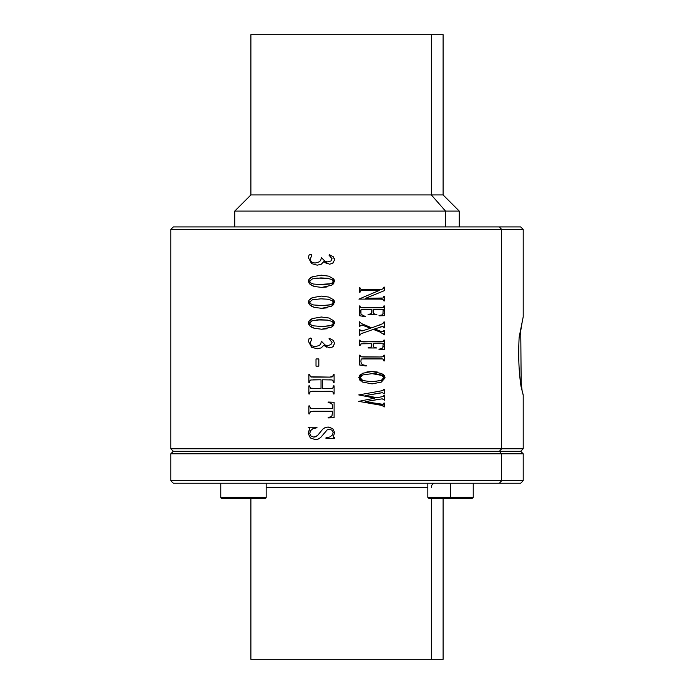 <?xml version="1.0" encoding="UTF-8"?>
<svg xmlns="http://www.w3.org/2000/svg" width="694" height="694" viewBox="0 0 694 694"><rect width="100%" height="100%" fill="white"/><g stroke="black" fill="none" stroke-linecap="round" stroke-linejoin="round"><path stroke-width="1.04" d="M194.58 483.224L499.42 483.224L173.318 483.224L170.793 480.699L501.632 480.699L499.42 483.224L501.632 480.699L523.207 480.699L170.793 480.699L170.793 453.807L501.632 453.807L501.632 480.699L501.632 453.807L523.207 453.807L170.793 453.807L173.318 451.282L499.42 451.282L501.632 453.807L499.42 451.282L520.682 451.282L173.318 451.282L170.793 448.766L501.632 448.766L499.42 451.282L501.632 448.766L523.207 448.766L170.793 448.766L170.793 229.445L501.632 229.445L501.632 448.766L501.632 229.445L523.207 229.445L170.793 229.445L173.318 226.921L499.42 226.921L501.632 229.445L499.42 226.921L520.682 226.921L523.207 229.445L523.207 316.898L522.495 320.316M522.053 390.254L521.151 382.368L520.76 330.57L519.155 337.215C518.192 355.363 518.817 371.75 521.021 386.376L523.207 394.929L523.207 448.766L520.682 451.282L523.207 453.807L523.207 480.699L520.682 483.224L499.42 483.224M427.825 487.309L266.175 487.309L427.825 487.309M431.347 487.309A4.086 3.583 90 0 1 434.93 483.224M427.825 483.224L427.825 497.346L428.831 498.353L450.527 498.353L450.527 497.346L450.527 498.353L472.224 498.353L473.23 497.346L450.527 497.346L450.527 483.224L450.527 497.346L427.825 497.346L473.23 497.346L473.23 483.224M266.175 497.346L220.77 497.346L220.77 483.224L220.77 497.346L266.175 497.346L266.175 483.224L266.175 497.346A1.006 1.006 0 0 1 265.169 498.353L221.776 498.353A1.006 1.006 90 0 1 220.77 497.346A1.006 1.006 0 0 0 221.776 498.353L265.169 498.353A1.006 1.006 -90 0 0 266.175 497.346M443.11 498.353L443.11 659.3L431.347 659.3L431.347 498.353L431.347 659.3L250.89 659.3L250.89 498.353M252.208 498.353L265.169 498.353M243.473 498.353L243.473 497.346M261.629 659.3L431.347 659.3M308.466 432.11L309.732 428.597L308.292 427.226L316.95 427.226L316.95 427.738L312.873 428.719L310.643 430.592L309.75 433.368L310.973 436.11L313.879 437.133L315.753 436.743L317.522 435.554L322.788 429.126L325.165 427.573L328.036 427.044L332.704 428.606L334.673 432.588L333.224 436.882L334.673 437.845L333.224 436.882L334.673 432.588L332.704 428.606L328.036 427.044L325.165 427.573L322.788 429.126L317.522 435.554L313.879 437.133L310.973 436.11L309.75 433.368L310.643 430.592L312.873 428.719L316.95 427.738L316.95 427.226L308.292 427.226L309.732 428.597L308.292 433.655L310.357 437.94L315.31 439.614L318.19 439.085L320.576 437.593L327.212 429.864L329.32 429.265L331.992 430.211L333.189 432.614L332.313 435.095L329.954 436.934L325.954 437.845L325.954 438.356L334.673 438.356L334.673 437.845L334.673 438.356L325.954 438.356L325.954 437.845L329.954 436.934L332.313 435.095L333.189 432.614L331.992 430.211L329.32 429.265L327.212 429.864L320.576 437.593L318.19 439.085L315.31 439.614L310.357 437.94L308.292 433.681L308.466 432.11L308.292 433.655M381.24 289.632L382.932 288.799L383.86 287.151L382.932 288.799L381.24 289.632L360.984 289.433L360.013 287.845L359.327 287.845L359.327 292.235L360.013 292.235L360.793 290.699L379.228 290.456L358.919 299.105L380.182 299.105L382.897 299.305L383.86 300.892L384.554 300.892L384.554 296.494L383.86 296.494L383.079 298.021L365.634 298.281L384.554 290.569L384.554 287.151L383.86 287.151L384.554 287.151L384.554 290.569L365.634 298.281L383.079 298.021L383.86 296.494L383.86 296.937L384.554 296.494L384.554 300.892L383.86 300.892L382.897 299.305L380.182 299.105L358.919 299.105L380.182 299.105L358.919 299.105L379.228 290.456L360.793 290.699L360.013 292.235L360.013 291.792L359.327 292.235L359.327 287.845L360.013 287.845L360.984 289.433L381.24 289.632L363.699 289.632M383.175 313.011L382.897 314.321L381.761 315.015L379.028 315.458L384.554 315.683L384.554 305.959L383.86 305.959L383.123 307.52L380.165 307.763L361.331 307.65L360.438 307.251L360.013 305.959L359.327 305.959L359.327 315.683L365.651 316.768L361.001 314.287L360.698 310.591L361.479 309.628L371.845 309.55L371.472 313.497L368.089 314.651L376.868 314.651L373.858 313.766L373.207 309.55L383.175 309.55L382.897 314.321L381.761 315.015L382.897 314.321M360.238 330.544L362.303 330.899L370.414 328.253L362.19 325.104L360.464 325.278L360.013 326.232L359.327 326.232L359.327 321.756L361.704 323.673L371.732 327.846L382.88 323.638L383.86 322.007L384.554 322.007L384.554 327.846L382.429 326.553L374.639 328.93L381.683 331.645L383.14 331.628L383.86 330.387L384.554 330.387L384.554 334.864L379.696 331.897L384.554 334.864L384.554 330.387L383.86 330.387L383.14 331.628L381.683 331.645L374.639 328.93L382.429 326.553L384.554 327.846L384.554 322.007L383.86 322.007L382.88 323.638L371.732 327.846L361.704 323.673L359.327 321.756L359.327 326.232L360.013 326.232L360.464 325.278L362.19 325.104L370.414 328.253L362.303 330.899L360.741 330.856L359.327 329.737L359.327 335.15L360.013 335.15L360.984 333.771L373.294 329.398L379.696 331.897L373.294 329.398L360.984 333.771L360.013 335.15L359.327 335.15L359.327 329.737L360.013 329.737L360.238 330.544L360.013 329.737M383.175 346.471L382.802 347.92L379.011 349.282L384.554 349.481L384.554 340.095L383.86 340.095L382.62 341.778L380.086 341.899L360.923 341.682L360.013 340.095L359.327 340.095L359.327 345.508L360.013 345.508L361.262 343.808L371.715 343.686L371.359 346.931L368.176 347.98L376.721 347.98L373.945 347.139L373.259 345.985L373.259 343.686L383.175 343.686L382.802 347.928L379.011 349.603L384.554 349.481L384.554 340.095L383.86 340.095L382.62 341.778L383.86 340.546M381.561 358.824L361.687 358.928L361.114 359.275L360.923 361.643L361.348 363.682L362.858 364.749L361.348 363.682L360.923 361.643L361.114 359.275L361.687 358.928L382.507 358.928L383.487 359.483L383.86 360.889L384.554 360.889L384.554 355.181L383.86 355.181L383.045 356.733L380.086 356.994L361.053 356.803L360.013 355.181L359.327 355.181L359.327 364.949L366.302 365.721L362.858 364.749L366.172 366.024L359.327 364.949L359.327 355.181L360.013 355.181L361.053 356.803L363.812 356.994L380.086 356.994L363.812 356.994L380.086 356.994L383.045 356.733L383.86 355.181L383.86 355.658L384.554 355.181L384.554 360.889L383.86 360.889L383.487 359.483L382.507 358.928L383.487 359.483M381.388 382.073L372.088 383.877L362.546 382.056L358.746 377.666L362.45 373.285L372.027 371.524L381.839 373.572L372.027 371.524L362.45 373.285L358.746 377.666L362.546 382.056L372.088 383.877L381.388 382.073L385.127 377.822L381.839 373.572L385.127 377.822L381.396 382.064M379.34 393.116L365.183 395.597L379.34 393.116L365.183 395.597L377.224 397.688L382.672 396.586L384.554 395.268L384.554 400.178L382.203 398.833L365.183 401.67L383.079 404.342L383.86 403.084L384.554 403.084L382.281 404.481L365.183 401.67L382.203 398.833L384.554 400.178L384.554 395.268L382.672 396.586L377.224 397.688L365.183 395.597L382.333 392.709L384.554 393.94L384.554 389.273L382.463 390.653L358.746 394.929L374.881 398.122L358.746 401.366L382.186 405.469L384.554 406.858L384.554 403.084L384.554 406.858L383.86 406.858L382.186 405.469L358.746 401.366L374.881 398.122L358.746 394.929L382.463 390.653L383.86 389.273L384.554 389.273L384.554 393.94L382.333 392.709L379.34 393.116L382.333 392.709M333.224 256.728L334.621 259.816L332.652 263.304L329.503 264.223L323.812 261.629L321.209 264.267L317.227 265.16L311.563 263.607L308.422 257.691L309.056 255.08L310.418 254.394L311.771 255.513L310.044 259.565L311.511 262.028L314.989 263.087L319.44 261.812L320.775 260.163L321.391 257.578L325.113 261.404L327.811 261.907L330.899 260.996L332.088 258.767L328.999 255.149L332.088 258.767L330.899 260.996L327.811 261.907L325.113 261.404L321.391 257.578L320.775 260.163L319.44 261.812L314.989 263.087L311.511 262.028L310.044 259.565L311.771 255.513L310.418 254.394L309.056 255.08L308.422 257.691L311.554 263.59L317.227 265.16L321.209 264.267L323.812 261.629L329.503 264.223L332.652 263.304L334.621 259.816L333.224 256.728L329.303 254.689L328.999 255.149L329.303 254.689L333.224 256.728L329.303 254.689M310.556 277.834L309.116 279.179L312.69 276.706C310.209 277.548 308.787 279.049 308.422 281.209L309.802 284.046L314.269 286.466L321.73 287.42L331.663 285.26L334.621 281.348L333.406 278.754L328.756 276.16L321.339 275.18L312.69 276.706C309.975 277.774 308.552 279.274 308.422 281.209L309.802 284.046L314.269 286.466L321.73 287.42L314.269 286.466L311.667 285.416M312.69 297.613C310.209 298.455 308.787 299.964 308.422 302.116L309.802 304.952L314.269 307.381L321.73 308.327L331.663 306.167L334.621 302.254L333.406 299.661L328.756 297.067L321.339 296.095L312.69 297.613C309.975 298.68 308.552 300.19 308.422 302.116L309.802 304.952L314.269 307.381L321.73 308.327L314.269 307.381L321.73 308.327L331.663 306.167L334.621 302.254L333.406 299.661L334.291 300.892L333.424 299.678L328.756 297.067L321.339 296.095L328.756 297.067M310.556 319.656L309.116 321.001L312.69 318.52C310.209 319.37 308.787 320.871 308.422 323.031L309.802 325.859L314.269 328.288L321.73 329.234L331.663 327.074L334.621 323.17L333.406 320.576L328.756 317.973L321.339 317.002L312.69 318.52C309.975 319.596 308.552 321.096 308.422 323.031L309.802 325.859L314.269 328.288L321.73 329.234L314.269 328.288L311.667 327.238M333.224 340.364L334.621 343.452L332.652 346.939L329.503 347.859L323.812 345.265L321.209 347.902L317.227 348.796L311.554 347.234L308.422 341.327L309.056 338.715L310.418 338.039L311.771 339.149L310.044 343.2L311.511 345.664L314.989 346.731L319.44 345.447L320.775 343.799L321.391 341.214L325.113 345.039L327.811 345.543L330.899 344.632L332.088 342.402L328.999 338.785L332.088 342.402L330.899 344.632L327.811 345.543L325.113 345.039L321.391 341.214L320.775 343.799L319.44 345.447L314.989 346.731L311.511 345.664L310.044 343.2L311.771 339.149L310.418 338.039L309.056 338.715L308.422 341.327L311.554 347.234L317.227 348.796L321.209 347.902L323.812 345.265L329.503 347.859L332.652 346.939L334.621 343.452L333.224 340.364L329.303 338.325L328.999 338.785L329.303 338.325L333.224 340.364L329.303 338.325M316.013 358.945L316.013 366.154L318.824 366.154L318.824 358.945L316.013 358.945L318.824 358.945L318.824 366.154L316.013 366.154L316.013 358.945M329.615 379.792L332.07 379.956L332.981 380.555L333.406 382.515L334.1 382.515L334.1 374.404L333.406 374.404L332.964 376.356L332.166 376.929L329.615 377.111L310.47 376.781L309.559 374.404L308.873 374.404L308.873 382.515L309.559 382.515L310.01 380.555L310.808 379.974L321.018 379.792L321.018 388.579L310.47 388.232L309.559 385.873L308.873 385.873L308.873 393.966L309.559 393.966L310.01 392.015L310.808 391.442L313.341 391.26L332.07 391.416L332.981 392.032L333.406 393.966L334.1 393.966L334.1 385.873L333.406 385.873L332.964 387.816L332.166 388.397L322.398 388.579L322.398 379.792L332.07 379.956L332.981 380.555L333.406 382.515L333.406 381.83L333.406 382.515L334.1 382.515L334.1 374.404L333.406 374.404L332.964 376.356L332.166 376.929L333.406 375.072M313.246 411.264L332.521 411.264L313.246 411.264L310.339 411.637L309.559 413.928L308.873 413.928L308.873 405.903L309.559 405.903L310.53 408.28L332.521 408.584L332.252 404.428L330.899 403.188L328.184 402.572L328.184 402.043L334.1 402.26L328.184 402.043L328.184 402.572L330.899 403.188L332.252 404.428L332.521 408.584L310.53 408.28L309.559 405.903L308.873 405.903L308.873 413.928L309.559 413.928L310.339 411.637L313.246 411.264L332.521 411.264L331.992 415.81L330.413 416.973L328.184 417.389L328.184 417.918L334.1 417.71L334.1 402.26L334.1 417.71L328.184 417.918L328.184 417.389L330.413 416.973L331.992 415.81L332.521 411.264L332.521 413.928M523.189 395.051L521.021 386.376C518.817 371.741 518.192 355.354 519.155 337.215L522.981 317.956M522.252 321.608L520.76 330.57M326.345 430.549L327.169 429.89M309.732 428.597L309.134 430.306L309.446 428.033L309.732 428.597M308.292 427.738L309.446 428.033M318.98 433.785L318.32 434.626M333.224 436.882L333.693 435.78L333.224 436.882M334.673 437.845L333.502 437.463L334.673 437.845M382.108 298.212L381.396 298.264L382.108 298.212M361.721 290.526L362.389 290.474L361.721 290.526M383.86 287.151L383.695 287.967M383.175 309.55L373.207 309.55L373.858 313.766L376.868 314.651L368.089 314.304M370.449 314.044L371.472 313.497L370.449 314.044L371.472 313.497L371.845 312.317L371.845 309.55L371.845 312.317M363.526 309.55L371.845 309.55L360.906 309.888L360.993 314.278L365.651 316.768L359.327 315.683L359.327 305.959L360.013 305.959L360.438 307.251L361.331 307.65L363.769 307.763L383.123 307.52L383.86 305.959L383.86 306.41L384.554 305.959L384.554 315.683L379.028 315.822L381.761 315.015M365.617 316.386L363.986 315.917L365.599 316.386M382.134 307.702L381.396 307.746L382.134 307.702M362.459 333.094L360.993 333.762M363.942 330.387L362.303 330.899L363.942 330.387M380.52 324.809L379.713 325.113M380.442 326.987L381.362 326.718M381.683 331.645L380.312 331.168L381.683 331.645M383.678 331.272L383.86 330.387L383.14 331.628M383.175 343.686L373.259 343.686L373.259 345.985L373.945 347.139L376.721 347.98L368.176 347.98L371.359 346.939M369.182 347.599L368.202 347.633L369.182 347.599M371.359 346.931L371.715 343.686L371.715 345.985M363.786 343.686L371.715 343.686L361.262 343.808L360.013 345.508L360.013 345.057L359.327 345.508L359.327 340.095L360.013 340.095L360.923 341.682L363.786 341.899L383.418 341.405M362.832 343.695L363.344 343.686M361.834 341.838L360.013 340.554M382.047 356.924L381.318 356.976L382.047 356.924M363.812 358.781L379.661 358.781L363.812 358.781M360.923 361.643L360.923 360.724L360.923 361.643M361.348 363.682L361.114 363.188M360.602 374.404L359.353 375.697L360.602 374.396M372.027 371.524L366.944 371.915M377.189 371.975L372.088 371.524M383.27 396.291L383.86 395.268M365.183 401.67L378.898 399.258L365.183 401.67L379.08 404.073L365.183 401.67M383.6 404.012L383.079 404.342L383.6 404.012M334.621 259.773L334.395 258.428L334.621 259.773M332.678 263.286L333.667 262.462L332.669 263.286M323.829 261.638L326.562 263.503L323.829 261.638M317.227 265.16L321.209 264.267L323.812 261.629M309.056 255.08L308.422 257.691M311.363 254.715L310.418 254.394M310.938 257.301L311.623 256.225M314.989 263.087L311.511 262.028L314.989 263.087M320.775 260.163L319.44 261.812M321.391 257.578L321.391 258.029L321.391 257.578M329.025 255.158L330.535 256.051M328.756 276.16L321.339 275.18L328.756 276.16L333.406 278.754L334.621 281.348L331.663 285.26L321.73 287.42L314.269 286.466M329.537 276.42L328.817 276.177M334.291 279.977L333.424 278.762L334.291 279.977M321.773 287.42L327.056 286.943L321.773 287.42M308.804 282.666L309.793 284.028M329.537 297.327L328.817 297.084M321.773 308.327L327.056 307.85L321.773 308.327M311.667 306.323L314.252 307.373M308.804 303.573L309.793 304.944M310.556 298.75L309.116 300.086L312.664 297.622M328.756 317.973L321.339 317.002L328.756 317.973L333.406 320.567L334.621 323.17L331.663 327.074L321.73 329.234L314.269 328.288M329.537 318.234L328.817 317.999M321.773 329.234L327.056 328.756L321.773 329.234M308.804 324.48L309.793 325.85M332.678 346.922L333.667 346.098L332.669 346.922M329.494 347.859L332.652 346.939M323.829 345.274L326.562 347.147L323.829 345.274M317.227 348.796L321.209 347.902L323.812 345.265M309.056 338.715L308.422 341.327M311.363 338.36L310.418 338.039M310.253 342.099L310.938 340.936L310.253 342.099M314.989 346.731L311.511 345.664L314.989 346.731M321.391 341.214L321.391 341.665L321.391 341.214M322.398 379.792L322.398 388.579L332.166 388.397L332.964 387.816L332.166 388.397M333.406 386.541L332.964 387.816L333.406 385.873L333.406 386.541L333.406 385.873L334.1 385.873L334.1 393.966L333.406 393.966L332.981 392.032L332.07 391.416L329.615 391.26L310.808 391.442L310.01 392.015L310.808 391.442L310.01 392.015L309.559 393.966L309.559 393.298L309.559 393.966L308.873 393.966L308.873 385.873L309.559 385.873L310.47 388.232L321.018 388.579L313.341 388.579M312.3 391.277L313.072 391.26L312.3 391.277M311.988 388.545L311.398 388.484L311.988 388.545M321.018 388.579L321.018 379.792L310.808 379.974L310.01 380.555L310.808 379.974L310.01 380.555L309.559 382.515L309.559 381.83L309.559 382.515L308.873 382.515L308.873 374.404L309.559 374.404L310.47 376.781L313.341 377.111L329.615 377.111L313.341 377.111L329.615 377.111L332.964 376.356M312.031 377.076L311.406 377.016L312.031 377.076M309.559 413.928L309.559 413.268L309.559 413.928M309.559 406.571L309.559 405.903L309.559 406.571M332.521 406.311L332.521 408.584L313.246 408.584M521.151 382.368L520.942 385.829L521.151 382.368M332.313 435.095L333.189 432.614M310.643 430.592L309.75 433.368M328.071 427.044L330.439 427.4M365.634 298.281L380.182 298.281M379.228 290.456L363.699 290.456M373.207 309.55L373.207 312.317M368.948 314.235L369.59 314.174M363.639 325.607L362.19 325.104M360.464 325.278L360.013 326.232L360.464 325.278M383.86 327.846L383.383 326.822M383.86 334.864L383.461 333.927M373.259 343.686L373.259 345.985M361.262 343.808L360.464 344.198M383.045 356.733L383.86 355.658M360.628 380.919L359.353 379.609M372.123 371.524L377.224 371.975M383.478 374.665L384.589 375.931M361.47 379.861L362.823 380.572L371.585 381.743L381.24 380.468L383.773 377.64L383.34 376.356L383.773 377.64L381.258 374.925L382.481 375.558L372.105 373.65L376.348 373.84M381.232 374.916L383.773 377.64L381.24 380.468L371.585 381.743L376.452 381.518L367.239 381.553L371.49 381.743M376.339 373.84L372.184 373.65M372.01 373.65L371.073 373.658M361.366 375.601L362.598 374.968L360.065 377.649L360.524 378.993M371.585 381.743L362.841 380.581L360.065 377.649L362.841 380.581L360.065 377.649L362.598 374.968L360.065 377.649M381.266 380.459L382.394 379.878M383.296 379.054L383.773 377.657M383.504 406.051L382.186 405.469M380.815 390.982L381.579 390.835M328.852 276.186L329.546 276.42M333.771 283.551L331.689 285.243M312.395 278.875L309.602 281.252L310.062 280.098L309.602 281.243L310.487 282.814L313.523 284.046L322.545 284.687L329.745 284.011L332.782 282.718L333.389 281.339L332.252 279.647L327.403 278.277L316.75 278.094M312.352 278.884L320.871 277.921L312.369 278.884L309.602 281.252L310.869 283.1M330.83 283.716L318.199 284.575L322.38 284.687M310.487 282.814L313.523 284.046L322.563 284.687M333.103 280.437L332.782 282.718L333.389 281.33L332.782 282.718L330.917 283.69M316.733 278.094L327.403 278.277L332.252 279.647L333.25 280.697M327.403 278.277L320.871 277.921L327.438 278.285M328.852 297.101L329.546 297.336M333.771 304.458L331.689 306.149M320.845 298.828L312.369 299.791L309.602 302.159L309.836 302.957L310.062 300.996L309.602 302.159L310.487 303.72L313.523 304.952L322.38 305.594M312.352 299.791L320.871 298.828L327.438 299.192M329.78 304.918L330.483 304.735M330.5 304.727L322.545 305.594L329.745 304.926L332.782 303.625L333.389 302.246L333.085 301.309L332.782 303.625L333.389 302.246L332.252 300.554L327.403 299.192L320.871 298.828M328.852 318.008L329.546 318.242M333.432 320.593L334.291 321.799M333.771 325.365L331.689 327.056M320.836 319.734L316.75 319.917M312.352 320.706L310.981 321.235L312.369 320.697L309.602 323.074L309.836 323.864L310.062 321.912L309.602 323.066L310.851 324.905L313.523 325.859L322.38 326.501M329.78 325.824L330.917 325.503M330.83 325.529L322.545 326.501L329.745 325.833L332.782 324.532L333.25 322.519M329.745 325.833L332.782 324.532L333.389 323.152L332.252 321.469L327.403 320.099L332.252 321.469L333.389 323.152L332.782 324.532L333.389 323.152L332.226 321.443M316.733 319.917L327.438 320.099M311.623 339.86L310.938 340.936M322.398 388.579L329.615 388.579M332.981 392.032L332.07 391.416M321.018 379.792L313.341 379.792M332.252 404.428L330.899 403.188M445.513 226.921L445.513 211.08L459.255 211.08L445.513 211.08L445.513 226.921M459.255 226.921L459.255 211.08L443.11 194.936L443.11 34.7L431.347 34.7L431.347 194.936L431.347 34.7L250.89 34.7L250.89 194.936L431.347 194.936L250.89 194.936L234.746 211.08L445.513 211.08L431.347 194.936L443.11 194.936L431.347 194.936L445.513 211.08L234.746 211.08L234.746 226.921M360.073 377.64L360.498 376.391M310.86 303.998L309.602 302.159L312.369 299.791M320.871 319.734L312.369 320.697L320.871 319.734L327.403 320.099M362.598 374.968L372.105 373.65L381.258 374.925M383.773 377.64L381.24 380.468M327.403 299.192L332.252 300.554L333.389 302.246L332.782 303.625L329.745 304.926M322.545 305.594L313.523 304.952L310.487 303.72M322.545 326.501L313.523 325.859L310.487 324.636L309.602 323.074L312.369 320.697M431.347 34.7L262.653 34.7M499.42 226.921L194.58 226.921M221.603 498.344L220.779 497.52"/></g></svg>

